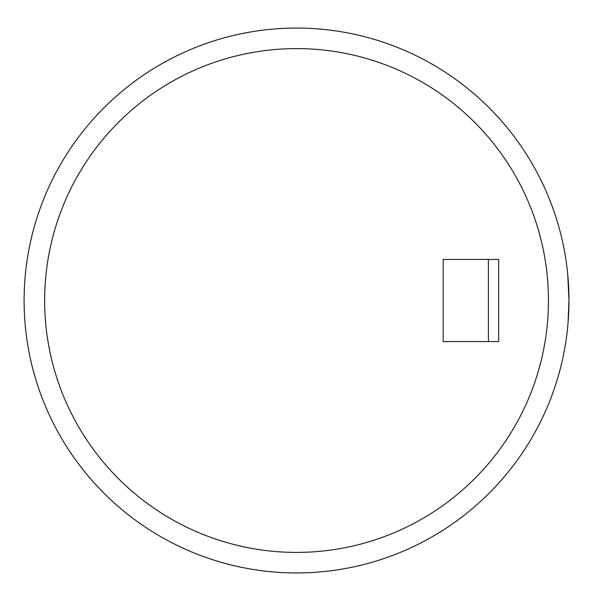 <?xml version="1.0" encoding="UTF-8"?>
<svg xmlns="http://www.w3.org/2000/svg" width="601" height="601" viewBox="0 0 601 601"><rect width="100%" height="100%" fill="white"/><g stroke="black" fill="none" stroke-linecap="round" stroke-linejoin="round"><path stroke-width="0.9" d="M568.073 322.714L568.982 300.5L567.78 274.995M568.982 300.5A272.433 272.433 0 0 0 160.324 64.562A272.433 272.433 0 0 0 160.324 536.438A272.433 272.433 0 0 0 568.982 300.5A272.433 272.433 0 0 0 160.324 64.562A272.433 272.433 0 0 0 160.324 536.438A272.433 272.433 0 0 0 568.982 300.5M485.067 259.437L498.665 259.437L498.665 341.563L443.162 341.563L443.162 259.437L485.067 259.437M443.162 341.563L488.403 341.563L488.403 259.437L443.162 259.437M548.45 300.5A251.909 251.909 0 0 0 170.586 82.345A251.909 251.909 0 0 0 170.586 518.655A251.909 251.909 0 0 0 548.45 300.5"/></g></svg>
